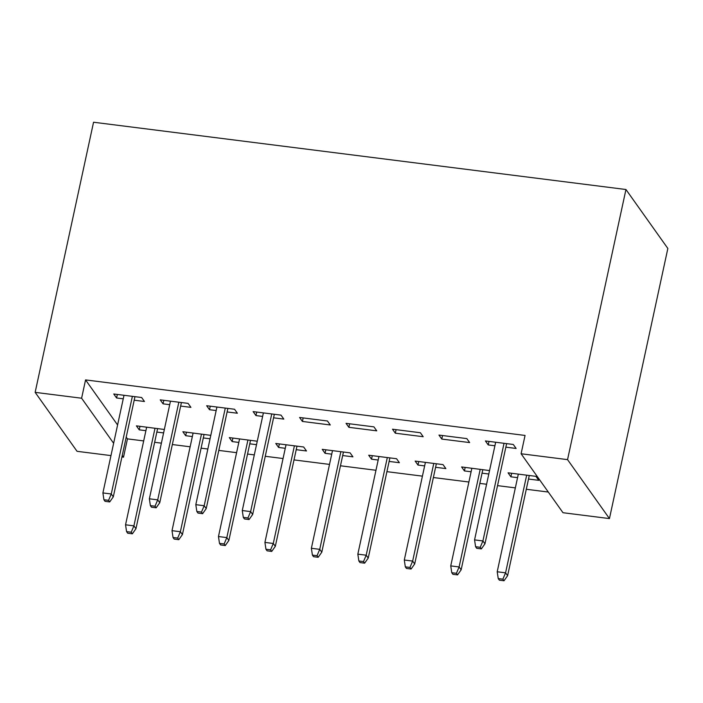 <?xml version="1.0" encoding="UTF-8"?>
<svg xmlns="http://www.w3.org/2000/svg" width="703" height="703" viewBox="0 0 703 703"><rect width="100%" height="100%" fill="white"/><g stroke="black" fill="none" stroke-linecap="round" stroke-linejoin="round"><path stroke-width="1.05" d="M126.215 437.117L127.463 438.874L143.684 440.922M154.634 442.301L161.391 443.154M172.34 444.542L190.144 446.792M201.093 448.171L207.842 449.024M218.791 450.412L236.595 452.662M247.553 454.041L254.301 454.894M265.251 456.282L283.054 458.532M294.003 459.911L329.514 464.402M340.463 465.781L375.973 470.272M386.922 471.66L422.424 476.142M433.373 477.53L468.883 482.012M479.833 483.4L486.59 484.253M497.539 485.632L515.343 487.882M526.292 489.27L548.305 492.047M127.463 438.874L123.508 457.187L121.918 456.985M110.969 455.597L77.049 451.317L35.15 392.353L81.61 398.223L113.631 443.285M117.594 424.972L85.564 379.91L525.053 435.447L521.09 453.76L562.989 512.715L609.448 518.586L667.85 248.467L625.951 189.511L93.552 122.234L35.15 392.353M210.803 435.35L182.859 431.73L185.689 435.711L192.358 436.554M210.056 438.795L203.308 437.934M180.653 406.07L190.917 407.362L188.088 403.381L160.214 399.858L163.043 403.838L169.704 404.682M296.218 449.683L306.482 450.975L303.643 446.994L275.769 443.47L278.608 447.451L285.269 448.294M273.572 417.81L283.827 419.102L280.998 415.121L253.124 411.598L255.954 415.578L262.623 416.422M389.137 461.423L399.392 462.715L396.562 458.734L368.688 455.21L371.518 459.191L378.188 460.034M373.917 426.862L346.043 423.338L348.873 427.319L376.746 430.842L373.917 426.862M489.543 470.571L461.599 466.95L464.428 470.931L471.098 471.775M488.805 474.015L482.047 473.163M466.827 438.602L438.953 435.078L441.783 439.067L469.657 442.582L466.827 438.602M505.852 447.161L516.116 448.452L513.287 444.472L485.413 440.948L488.242 444.937L494.903 445.772M528.507 479.033L538.762 480.325L535.932 476.344L508.058 472.82L510.888 476.81L517.557 477.645M420.368 432.732L392.494 429.208L395.323 433.197L423.197 436.712L420.368 432.732M435.588 467.293L445.851 468.585L443.022 464.604L415.148 461.08L417.977 465.061L424.638 465.904M327.457 420.992L299.583 417.468L302.413 421.449L330.287 424.972L327.457 420.992M342.677 455.553L352.932 456.845L350.103 452.864L322.229 449.34L325.058 453.321L331.728 454.164M227.113 411.94L237.377 413.232L234.538 409.251L206.664 405.728L209.503 409.708L216.164 410.552M257.263 441.22L229.319 437.6L232.148 441.581L238.809 442.424M256.516 444.665L249.758 443.804M134.203 400.192L144.458 401.492L141.628 397.511L113.754 393.988L116.584 397.968L123.253 398.812M164.344 429.48L136.4 425.86L139.229 429.841L145.899 430.684M163.597 432.916L156.848 432.064M122.26 455.43L123.508 457.187M85.564 379.91L81.61 398.223M521.09 453.76L567.549 459.63L625.951 189.511M609.448 518.586L567.549 459.63M489.007 441.405L488.242 444.937M511.652 473.277L510.888 476.81M442.547 435.535L441.783 439.067M465.193 467.407L464.428 470.931M396.088 429.665L395.323 433.197M418.742 461.537L417.977 465.061M349.637 423.795L348.873 427.319M372.282 455.667L371.518 459.191M303.178 417.925L302.413 421.449M325.823 449.797L325.058 453.321M256.718 412.055L255.954 415.578M279.363 443.927L278.608 447.451M210.259 406.185L209.503 409.708M232.913 438.057L232.148 441.581M163.808 400.315L163.043 403.838M186.453 432.178L185.689 435.711M117.348 394.445L116.584 397.968M139.994 426.308L139.229 429.841M480.228 547.303L475.58 546.714L476.713 548.314L481.362 548.894L480.228 547.303L482.917 540.95L474.56 539.895L495.668 442.249M504.033 443.303L482.917 540.95L484.956 543.814L506.617 443.628M481.362 548.894L484.956 543.814M474.56 539.895L475.58 546.714M498.234 578.587L499.358 580.177L504.007 580.766L502.873 579.175L498.234 578.587L497.206 571.767L505.571 572.822L507.61 575.687L529.271 475.5M502.873 579.175L505.571 572.822L526.679 475.175M497.206 571.767L518.322 474.121M507.61 575.687L504.007 580.766M451.774 572.717L452.908 574.307L457.548 574.896L456.423 573.305L451.774 572.717L450.746 565.897L459.112 566.952L461.15 569.817L482.812 469.63M456.423 573.305L459.112 566.952L480.219 469.305M450.746 565.897L471.862 468.251M461.15 569.817L457.548 574.896M405.315 566.846L406.448 568.437L411.097 569.026L409.963 567.435L405.315 566.846L404.295 560.019L412.652 561.082L414.691 563.947L436.352 463.76M409.963 567.435L412.652 561.082L433.769 463.435M404.295 560.019L425.403 462.381M414.691 563.947L411.097 569.026M358.855 560.976L359.989 562.567L364.637 563.156L363.504 561.565L358.855 560.976L357.836 554.149L366.193 555.212L368.231 558.077L389.893 457.89M363.504 561.565L366.193 555.212L387.309 457.565M357.836 554.149L378.943 456.511M368.231 558.077L364.637 563.156M312.404 555.106L313.538 556.697L318.178 557.286L317.044 555.695L312.404 555.106L311.376 548.278L319.742 549.342L321.781 552.207L343.442 452.02M317.044 555.695L319.742 549.342L340.85 451.695M311.376 548.278L332.493 450.632M321.781 552.207L318.178 557.286M247.939 517.953L243.3 517.364L244.433 518.955L249.073 519.543L247.939 517.953L250.637 511.599L242.271 510.536L263.388 412.898M271.745 413.953L250.637 511.599L252.676 514.464L274.337 414.278M249.073 519.543L252.676 514.464M242.271 510.536L243.3 517.364M265.945 549.236L267.078 550.827L271.727 551.416L270.593 549.825L265.945 549.236L264.917 542.408L273.282 543.472L275.321 546.336L296.982 446.15M270.593 549.825L273.282 543.472L294.399 445.825M264.917 542.408L286.033 444.762M275.321 546.336L271.727 551.416M201.489 512.083L196.84 511.494L197.974 513.085L202.613 513.673L201.489 512.083L204.178 505.729L195.812 504.666L216.928 407.019M225.285 408.083L204.178 505.729L206.216 508.594L227.877 408.408M202.613 513.673L206.216 508.594M195.812 504.666L196.84 511.494M219.485 543.366L220.619 544.957L225.268 545.546L224.134 543.955L219.485 543.366L218.466 536.538L226.823 537.593L228.862 540.466L250.523 440.28M224.134 543.955L226.823 537.593L247.939 439.955M218.466 536.538L239.574 438.892M228.862 540.466L225.268 545.546M155.029 506.213L150.38 505.624L151.514 507.215L156.163 507.803L155.029 506.213L157.718 499.859L149.361 498.796L170.469 401.149M178.834 402.213L157.718 499.859L159.757 502.724L181.418 402.538M156.163 507.803L159.757 502.724M149.361 498.796L150.38 505.624M173.035 537.496L174.159 539.087L178.808 539.676L177.674 538.085L173.035 537.496L172.007 530.668L180.372 531.723L182.411 534.596L204.072 434.41M177.674 538.085L180.372 531.723L201.48 434.085M172.007 530.668L193.114 433.022M182.411 534.596L178.808 539.676M108.57 500.343L103.921 499.754L105.055 501.344L109.703 501.933L108.57 500.343L111.267 493.981L102.902 492.926L124.009 395.279M132.375 396.343L111.267 493.981L113.297 496.854L134.958 396.668M109.703 501.933L113.297 496.854M102.902 492.926L103.921 499.754M126.575 531.626L127.709 533.217L132.349 533.805L131.224 532.206L126.575 531.626L125.547 524.798L133.913 525.853L135.951 528.726L157.613 428.54M131.224 532.206L133.913 525.853L155.02 428.206M125.547 524.798L146.663 427.152M135.951 528.726L132.349 533.805"/></g></svg>
